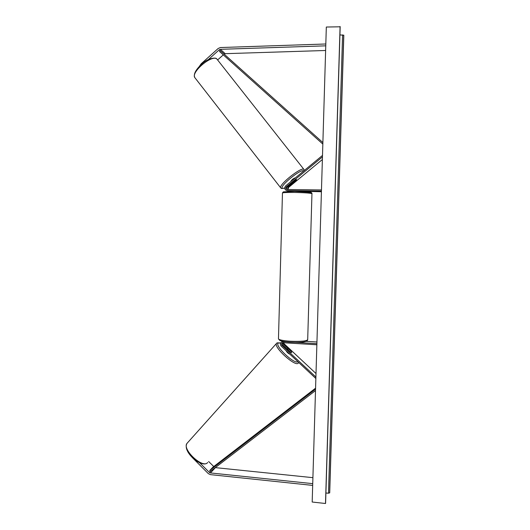 <?xml version="1.0" encoding="UTF-8"?>
<svg xmlns="http://www.w3.org/2000/svg" width="530" height="530" viewBox="0 0 530 530"><rect width="100%" height="100%" fill="white"/><g stroke="black" fill="none" stroke-linecap="round" stroke-linejoin="round"><path stroke-width="0.79" d="M208.369 59.565L219.268 49.774L220.361 49.323L325.764 45.832M217.605 59.956L223.289 54.868M219.268 49.774L224.13 54.113L225.204 53.676L325.625 50.489M199.671 65.899L201.175 63.772L218.214 48.449L220.407 47.541L325.817 43.99M201.175 63.772L201.499 64.183M199.664 462.803L209.41 472.435L210.456 472.939L312.733 483.651M208.641 461.498L213.762 466.539M215.299 467.626L312.912 477.669M192.072 457.324L208.323 473.621L210.417 474.635L312.68 485.4M291.692 352.589L290.572 352.271L282.662 344.878L282.47 342.791M285.75 341.777L281.827 341.85C280.151 343.042 279.966 344.48 281.264 346.169L315.86 378.513M283.649 342.751L284.146 343.791L316.012 373.537M316.867 344.772L283.033 342.711L283.484 344.275L288.565 349.018M283.033 342.711L282.305 342.857C281.337 343.553 281.225 344.394 281.986 345.375L315.906 377.068M316.9 343.665L295.541 342.367M316.947 341.996L306.234 341.346M296.595 179.624L295.422 180.048L287.028 186.991C286.226 187.898 286.273 188.746 287.161 189.535M321.438 191.085L286.697 190.595C284.477 189.482 284.14 187.911 285.683 185.891L322.498 155.422M290.837 191.37L287.551 190.846M289.353 191.35L288.161 191.072M288.141 189.548L288.486 187.507L322.379 159.504M287.657 189.541L287.836 187.275L293.156 182.883M321.471 189.952L286.949 189.495C285.657 188.846 285.465 187.931 286.366 186.752L322.459 156.906M299.404 191.27L287.24 190.654M321.418 191.761L300.026 191.198M288.704 191.138L294.481 191.211M286.697 190.595L287.903 190.873M294.998 190.966L298.801 191.019M295.276 177.954L295.21 177.875C293.309 178.531 291.858 179.69 290.864 181.353L290.924 181.419M292.421 182.532L292.269 183.135L293.328 182.784L296.296 180.332L296.555 179.59M340.088 26.5L325.493 503.5L312.183 502.029L326.321 27.037L340.167 26.791M325.493 503.5L325.599 503.142M325.91 493.013L328.487 493.225L329.713 492.728L343.818 35.291L339.929 34.881M289.883 354.225C288.168 353.45 286.922 352.284 286.147 350.734M287.783 349.661L287.638 348.833L288.665 349.071L291.46 351.688L291.672 352.609M223.236 53.318L322.883 142.583L223.236 53.318M220.195 50.602L219.493 51.463L322.836 144.081M315.575 388.172L212.815 467.268L209.708 470.56L210.357 471.428L315.502 390.583M209.708 470.56L315.549 389.133M225.204 53.676L220.361 49.323M210.357 471.428L209.41 472.435M215.392 467.639L210.456 472.939M284.146 343.791L283.484 344.275M282.662 344.878L281.986 345.375M288.486 187.507L287.836 187.275M287.028 186.991L286.366 186.752M278.475 338.577L278.462 338.928C279.423 339.975 283.378 340.744 290.321 341.234C301.239 341.645 307.029 341.082 307.698 339.538L311.951 193.748C311.342 193.125 305.525 192.695 294.508 192.45C287.485 192.39 283.471 192.542 282.464 192.92L282.457 193.052M307.685 339.896C307.122 341.963 301.385 342.731 290.466 342.201C285.299 341.85 281.761 341.28 279.86 340.485L278.462 338.928L282.464 192.92L283.384 191.833L294.733 191.383C307.128 191.509 316.105 192.681 307.539 192.98M303.856 169.335L216.929 59.095C212.344 54.047 190.793 72.047 194.775 77.552L195.232 78.142M280.873 188.09L280.655 187.792C278.621 184.778 301.192 166.758 303.836 169.322L304.352 170.441M303.73 170.952L303.644 170.892C300.828 168.447 278.118 187.289 282.57 188.342L284.69 188.07M325.592 503.248L340.174 26.705M329.627 492.96L343.738 35.106M328.487 493.225L342.585 34.841M207.714 462.511L207.568 462.67C202.679 468.798 181.976 449.447 186.944 443.438L187.514 442.808M276.812 343.089L276.494 343.453C273.473 347.296 295.382 367.124 298.277 363.143L298.701 362.474M297.946 361.771C294.17 364.56 273.97 345.222 278.329 343.042L280.655 343.023M287.956 347.349L293.805 352.808M294.475 191.383L294.488 190.959M294.733 191.383L310.401 192.291C311.428 192.39 311.951 192.834 311.958 193.609M216.71 58.896C216.478 57.465 209.125 57.618 202.824 63.083C195.901 69.291 193.218 74.114 194.775 77.552L280.655 187.792L281.582 188.548L284.69 188.15M340.174 26.772L325.599 503.162M207.382 462.842C201.778 468.394 182.201 451.924 186.944 443.438L276.494 343.453L277.117 342.85L280.714 342.903M287.611 347.024L294.157 353.132"/></g></svg>
